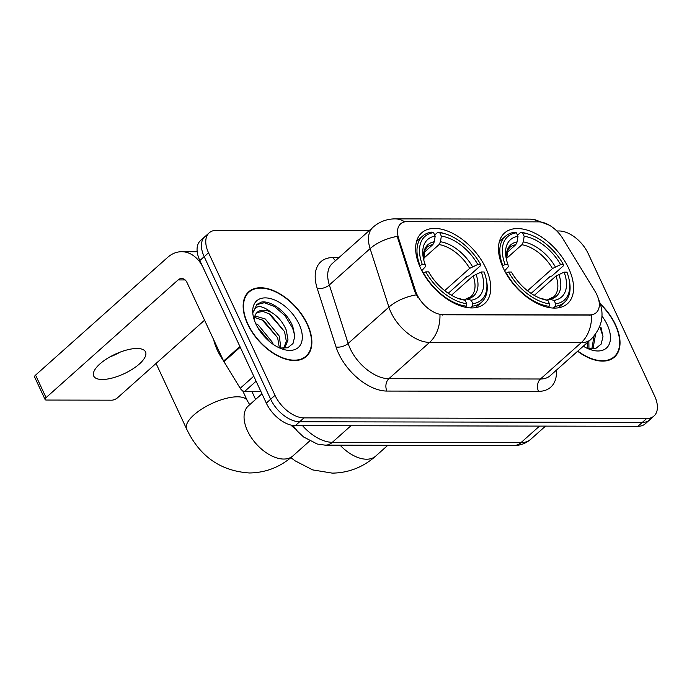 <?xml version="1.0" encoding="UTF-8"?>
<svg xmlns="http://www.w3.org/2000/svg" width="692" height="692" viewBox="0 0 692 692"><rect width="100%" height="100%" fill="white"/><g stroke="black" fill="none" stroke-linecap="round" stroke-linejoin="round"><path stroke-width="1.04" d="M485.862 268.237A47.333 27.421 48.3 0 0 421.705 232.841A47.333 27.421 48.3 0 0 420.537 268.107A47.333 27.421 48.3 0 0 484.694 303.503A47.333 27.421 48.3 0 0 485.862 268.237M568.694 268.392A47.333 27.421 48.3 0 0 504.537 232.996A47.333 27.421 48.3 0 0 503.369 268.271A47.333 27.421 48.3 0 0 567.527 303.658A47.333 27.421 48.3 0 0 568.694 268.392M596.841 294.68A24.108 13.97 48.3 0 0 594.947 291.159L562.847 238.628A24.108 13.97 48.3 0 0 538.661 221.864L407.19 221.613A24.108 13.97 48.3 0 0 400.599 223.871A24.108 13.97 48.3 0 0 398.609 238.316L415.494 290.822A24.108 13.97 48.3 0 0 442.966 314.626L589.645 314.903A24.108 13.97 48.3 0 0 596.244 312.646A24.108 13.97 48.3 0 0 596.841 294.68M295.57 429.031A26.789 15.518 -131.7 0 1 290.899 425.061M577.612 351.251A43.311 25.085 48.3 0 0 614.479 357.063A43.311 25.085 48.3 0 0 615.551 324.79A43.311 25.085 48.3 0 0 600.336 303.84M307.404 324.202A43.311 25.085 48.3 0 0 248.688 291.808A43.311 25.085 48.3 0 0 247.624 324.09A43.311 25.085 48.3 0 0 306.331 356.475A43.311 25.085 48.3 0 0 307.404 324.202M247.321 293.633A43.311 25.085 48.3 0 0 246.715 293.97M591.565 315.076L439.956 314.791A31.252 22.62 90.1 0 1 429.602 342.393A35.724 20.691 -131.7 0 1 390.963 312.334A35.724 20.691 -131.7 0 1 388.904 307.127L370.09 248.618A35.724 20.691 -131.7 0 1 373.031 227.21L332.281 263.54A35.724 20.691 48.3 0 0 329.34 284.948L348.154 343.448A35.724 20.691 48.3 0 0 350.204 348.664A35.724 20.691 48.3 0 0 388.852 378.714L540.461 379.008A35.724 20.691 48.3 0 0 550.235 375.661L590.985 339.331A35.724 20.691 -131.7 0 1 581.211 342.678A31.252 22.62 -89.9 0 0 591.565 315.076M369.208 230.618L216.527 230.332A26.789 15.518 48.3 0 0 209.192 232.841L200.498 240.591A26.789 15.518 48.3 0 0 199.832 260.555L266.308 403.099L270.65 399.223A26.789 15.518 48.3 0 0 299.636 421.765L642.297 422.414A26.789 15.518 48.3 0 0 649.632 419.906A26.789 15.518 48.3 0 1 642.297 422.414L299.636 421.765A26.789 15.518 48.3 0 1 270.65 399.223L204.183 256.68L270.65 399.223L275.001 395.348A26.789 15.518 48.3 0 0 303.987 417.89L646.648 418.539A26.789 15.518 48.3 0 0 653.975 416.03A26.789 15.518 48.3 0 0 654.641 396.075L588.165 253.523A26.789 15.518 48.3 0 0 559.188 230.981L556.783 230.981M204.849 236.716A26.789 15.518 48.3 0 0 204.183 256.68A26.789 15.518 48.3 0 1 204.849 236.716M418.029 297.733L414.707 291.522L397.225 236.405A31.252 15.475 162.2 0 0 370.09 248.618L329.34 284.948A8.927 4.42 -17.8 0 1 317.23 288.478A44.651 25.863 -131.7 0 1 333.12 257.536L339.002 257.545M209.192 232.841A26.789 15.518 48.3 0 0 208.534 252.805L275.001 395.348M303.961 358.197A43.311 25.085 48.3 0 0 304.368 357.626M612.109 358.776A43.311 25.085 48.3 0 0 612.515 358.214M266.308 403.099A26.789 15.518 48.3 0 0 295.294 425.641L637.955 426.289A26.789 15.518 48.3 0 0 645.281 423.781L653.975 416.03M577.82 351.069A42.861 24.834 48.3 0 0 614.185 356.726A42.861 24.834 48.3 0 0 615.24 324.79A42.861 24.834 48.3 0 0 600.5 304.35M588.849 341.243L588.953 348.811M587.127 342.774L587.517 348.457M595.578 334.297L593.139 347.938L591.868 349.027M593.961 336.321L591.824 349.027M583.287 346.199A31.252 18.104 48.3 0 0 590.683 349.702A31.252 18.104 48.3 0 0 607.23 324.773A31.252 18.104 48.3 0 0 601.979 316.106M587.871 348.612L595.864 348.37L601.166 344.088L602.974 336.632L601.002 327.368M599.817 326.52L602.974 336.52M247.926 324.09A42.861 24.834 48.3 0 0 306.037 356.138A42.861 24.834 48.3 0 0 307.092 324.202A42.861 24.834 48.3 0 0 248.99 292.145A42.861 24.834 48.3 0 0 247.926 324.09M213.69 339.755A44.651 25.863 48.3 0 0 217.357 350.238A44.651 25.863 48.3 0 0 223.473 360.731M255.763 323.709L258.35 325.11L272.475 342.393L273.158 344.322M257.571 327.264L269.819 341.805M254.907 315.976L265.244 318.96L279.378 336.243L280.805 348.223M254.552 317.429L263.522 320.5L277.648 337.782L279.369 347.868M279.724 348.024L287.716 347.782L293.019 343.509L294.827 336.044L292.854 326.78C287.587 312.481 271.134 300.19 261.42 302.101L256.87 304.411L253.307 312.127C255.452 304.791 261.412 304.826 271.178 312.239A22.326 12.932 48.3 0 0 257.225 312.317A22.326 12.932 48.3 0 0 254.371 320.223M271.178 312.239C277.855 316.218 282.89 322.169 286.272 330.093L288.01 339.98L284.992 347.349L283.72 348.439M256.87 312.654L262.752 311.374L270.425 314.35L284.55 331.632L286.306 341.13L283.677 348.439M299.082 324.185A31.252 18.104 48.3 0 0 268.652 298.191A31.252 18.104 48.3 0 0 253.272 316.287A31.252 18.104 48.3 0 0 255.936 324.098A31.252 18.104 48.3 0 0 282.535 349.123A31.252 18.104 48.3 0 0 299.082 324.185M256.594 304.662L264.275 302.741L274.343 306.426L285.035 315.708L292.664 328.181L294.827 335.931M268.73 313.389L284.55 331.624M261.827 319.54L277.648 337.782M257.917 327.87L269.456 341.502M502.323 265.901L505.108 264.526A42.506 24.627 48.3 0 1 516.388 232.806L518.005 236.283A38.397 22.248 48.3 0 0 506.259 258.678A38.397 22.248 48.3 0 0 507.963 264.526L508.317 266.731L504.632 270.832M506.778 252.718L515.739 244.726L517.14 241.906L518.005 236.283M517.504 235.193L520.765 232.278L522.555 232.823A42.506 24.627 48.3 0 1 529.198 234.363A42.506 24.627 48.3 0 1 563.452 264.638L560.606 264.629A38.397 22.248 48.3 0 0 524.173 236.292L523.308 241.923L521.898 244.743L506.432 258.531M527.52 290.787L552.493 268.531L560.606 264.629M563.452 264.638L563.608 265.607L551.982 275.97L549.811 276.739L531.11 293.408M506.284 272.994A44.297 25.656 48.3 0 0 549.128 306.314L549.509 303.84A42.506 24.627 48.3 0 1 508.611 272.025L505.964 273.279M547.969 307.343L549.128 306.314M516.388 232.806L514.597 232.27A44.297 25.656 48.3 0 0 505.471 236.232A44.297 25.656 48.3 0 0 502.781 265.486M529.198 234.363L527.823 233.905A44.297 25.656 48.3 0 0 520.765 232.278M508.611 272.025L511.457 272.034A38.397 22.248 48.3 0 0 542.208 299.013A38.397 22.248 48.3 0 0 547.891 300.363L549.509 303.84M507.963 264.526L505.108 264.526M524.173 236.292L522.555 232.823M547.891 300.363L543.194 299.03M568.997 279.006A42.506 24.627 48.3 0 1 555.676 303.849L555.287 306.322A44.297 25.656 48.3 0 0 564.421 302.361A44.297 25.656 48.3 0 0 569.291 280.424L568.997 279.006A42.506 24.627 48.3 0 0 566.956 272.138L564.101 272.129L555.987 276.03L534.276 295.389M555.287 306.322L553.341 308.061M555.676 303.849L554.05 300.38A38.397 22.248 48.3 0 0 564.101 272.129M547.121 300.129L548.886 299.074L554.05 300.38M419.49 265.745L422.276 264.361A42.506 24.627 48.3 0 1 433.555 232.65L435.182 236.128A38.397 22.248 48.3 0 0 423.426 258.523A38.397 22.248 48.3 0 0 425.13 264.37L425.485 266.576L421.8 270.667M423.945 252.563L432.907 244.57L434.317 241.75L435.182 236.128M434.671 235.029L437.932 232.123L439.723 232.668A42.506 24.627 48.3 0 1 446.366 234.207A42.506 24.627 48.3 0 1 480.629 264.474L477.774 264.474A38.397 22.248 48.3 0 0 441.34 236.136L440.475 241.759L439.074 244.579L423.599 258.375M444.697 290.631L469.66 268.375L477.774 264.474M480.629 264.474L480.776 265.451L469.15 275.814L466.979 276.584L448.278 293.252M423.452 272.83A44.297 25.656 48.3 0 0 466.296 306.158L466.676 303.676A42.506 24.627 48.3 0 1 425.779 271.87L423.132 273.115M465.145 307.187L466.296 306.158M433.555 232.65L431.773 232.114A44.297 25.656 48.3 0 0 422.639 236.076A44.297 25.656 48.3 0 0 419.949 265.33M446.366 234.207L444.991 233.749A44.297 25.656 48.3 0 0 437.932 232.123M425.779 271.87L428.633 271.87A38.397 22.248 48.3 0 0 459.376 298.858A38.397 22.248 48.3 0 0 465.059 300.207L466.676 303.676M425.13 264.37L422.276 264.361M441.34 236.136L439.723 232.668M465.059 300.207L460.362 298.875M486.165 278.85A42.506 24.627 48.3 0 1 472.844 303.693L472.463 306.167A44.297 25.656 48.3 0 0 481.589 302.205A44.297 25.656 48.3 0 0 486.459 280.269L486.165 278.85A42.506 24.627 48.3 0 0 484.123 271.982L481.269 271.973L473.155 275.874L451.443 295.233M472.463 306.167L470.517 307.905M472.844 303.693L471.226 300.216A38.397 22.248 48.3 0 0 481.269 271.973M464.289 299.973L466.062 298.918L471.226 300.216M120.339 352.055A28.58 10.717 -25 0 1 110.028 356.864M102.234 379.484A28.58 10.717 155 0 0 132.475 369.147A28.58 10.717 155 0 0 145.528 351.908A28.58 10.717 155 0 0 137.016 348.483A28.58 10.717 155 0 0 106.776 358.811A28.58 10.717 155 0 0 93.723 376.059A28.58 10.717 155 0 0 102.234 379.484M256.101 381.214L244.691 391.387L260.858 391.413M239.916 346.502L203.336 268.055A35.724 25.846 -89.9 0 0 181.667 251.706A35.724 25.846 -89.9 0 0 167.602 257.415L35.569 375.116L46.061 397.623L178.103 279.923A8.927 6.462 90.1 0 1 181.615 278.495A8.927 6.462 90.1 0 1 187.03 282.587L223.611 361.034L239.916 346.502A4.463 2.586 48.3 0 0 240.262 347.15L223.966 361.682A4.463 2.586 -131.7 0 1 223.611 361.034M46.061 397.623A4.463 1.678 155 0 0 45.092 399.518L34.6 377.01A4.463 1.678 -25 0 1 35.569 375.116M45.092 399.518A4.463 1.678 155 0 0 46.425 400.054L111.749 400.175A4.463 1.678 155 0 0 117.553 397.762L204.572 320.197M244.691 391.387A4.463 2.586 -131.7 0 1 240.21 388.281L223.966 361.682M398.609 238.316L397.822 239.017M415.494 290.822L414.707 291.522M442.966 314.626L442.43 315.102M589.645 314.903L589.108 315.379M386.915 391.067A8.927 6.462 90.1 0 1 388.852 378.714L429.602 342.393L581.211 342.678L540.461 379.008A8.927 6.462 90.1 0 0 538.523 391.352L386.915 391.067A44.651 25.863 -131.7 0 1 338.613 353.491A44.651 25.863 -131.7 0 1 336.044 346.977L317.23 288.478M404.716 221.855A31.252 22.62 -89.9 0 0 395.106 218.871C386.776 218.923 379.415 221.7 373.031 227.21M395.106 218.871L529.769 219.13A31.252 22.62 90.1 0 1 538.99 221.864M416.212 294.878A31.252 15.475 162.2 0 0 388.904 307.127L348.154 343.448A8.927 4.42 -17.8 0 1 336.044 346.977M556.385 370.177A44.651 25.863 -131.7 0 1 538.523 391.352M303.987 417.89L295.294 425.641M646.648 418.539L637.955 426.289M208.534 252.805L199.832 260.555M335.559 260.616A8.927 6.462 90.1 0 1 333.12 257.536M302.534 425.649A35.724 20.691 48.3 0 0 332.342 442.309L520.929 442.672A35.724 20.691 48.3 0 0 530.703 439.325C525.92 443.451 520.315 445.518 513.897 445.527L325.309 445.164A17.862 12.923 90.1 0 0 332.342 442.309L350.93 425.744M539.509 426.108L520.929 442.672A17.862 12.923 90.1 0 1 513.897 445.527M387.84 445.285L375.739 456.071A33.484 19.402 -131.7 0 1 366.578 459.211A33.484 19.402 -131.7 0 1 340.092 445.198M515.739 244.726A33.043 19.142 48.3 0 0 509.658 247.572L507.565 250.435L506.648 260.365A34.349 19.895 48.3 0 1 517.14 241.906M552.493 268.531A33.043 19.142 48.3 0 0 521.898 244.743M543.488 299.056L540.573 298.425A34.349 19.895 48.3 0 0 543.826 299.134M555.321 266.818A34.349 19.895 48.3 0 0 523.308 241.923M549.993 299.143A34.349 19.895 48.3 0 0 558.825 274.326M548.886 299.074L553.635 296.903A33.043 19.142 48.3 0 0 555.987 276.03M309.687 440.96L292.906 455.916A33.484 19.402 -131.7 0 1 283.746 459.047A33.484 19.402 -131.7 0 1 247.511 430.874A33.484 19.402 -131.7 0 1 248.342 405.919L247.978 406.265M292.906 455.916C280.364 467.039 265.884 472.722 249.466 472.973C220.653 471.07 199.728 456.452 186.684 429.118A33.484 12.56 -25 0 1 201.977 408.911A33.484 12.56 -25 0 1 237.408 396.801A33.484 12.56 -25 0 1 247.381 400.815L249.717 404.69M432.907 244.57A33.043 19.142 48.3 0 0 426.826 247.416L424.732 250.279L423.824 260.209A34.349 19.895 48.3 0 1 434.317 241.75M469.66 268.375A33.043 19.142 48.3 0 0 439.074 244.579M457.767 298.278A34.349 19.895 48.3 0 0 461.002 298.979M472.489 266.662A34.349 19.895 48.3 0 0 440.475 241.759M467.161 298.987A34.349 19.895 48.3 0 0 475.992 274.162M466.062 298.918L470.802 296.747A33.043 19.142 48.3 0 0 473.155 275.874M178.103 279.923L185.127 279.94M240.21 388.281L253.765 376.197M590.985 339.331C602.412 327.23 604.955 313.943 598.632 299.463L598.563 299.325M529.769 219.13L534.336 219.442L549.422 225.246M530.703 439.325L545.521 426.116M292.993 425.476L297.309 431.09L303.58 436.972L317.282 444.039L325.309 445.164M611.494 359.122L614.185 356.726M303.347 358.534L306.037 356.138M246.309 294.532L248.99 292.145M375.739 456.071C363.196 467.195 348.716 472.878 332.298 473.129L312.689 469.903L294.887 460.716L290.917 457.628M255.607 399.448L251.853 391.395M499.347 241.698L505.471 236.232M558.288 307.819L564.421 302.361M186.684 429.118L156.055 363.438M416.515 241.534L422.639 236.076M457.749 298.269L460.656 298.901M475.465 307.663L481.589 302.205M247.381 400.815L242.693 390.746M261.965 393.783L248.342 405.919M181.667 251.706L197.203 251.741"/></g></svg>
